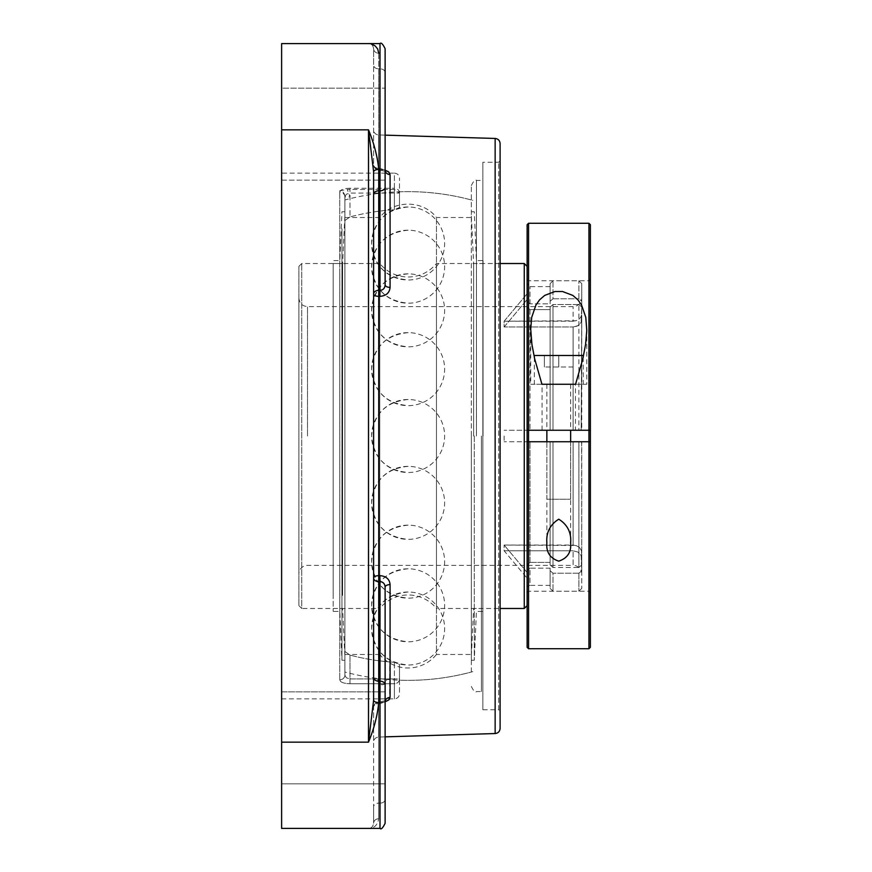 <?xml version="1.0" encoding="UTF-8"?>
<svg xmlns="http://www.w3.org/2000/svg" width="872" height="872" viewBox="0 0 872 872"><rect width="100%" height="100%" fill="white"/><g stroke="black" fill="none" stroke-linecap="round" stroke-linejoin="round"><path stroke-width="0.65" stroke-dasharray="4.36 3.27" d="M498.664 709.732L498.664 162.268L498.664 709.732L500.103 711.171L500.103 160.83L498.664 162.268L482.859 162.268L482.859 709.732L498.664 709.732M500.103 160.83L500.103 711.171M482.859 709.732L482.859 162.268M500.103 143.553L500.103 728.447M481.42 436L481.42 691.561L481.42 436M482.859 436L482.859 179L482.859 436M373.619 171.828L368.507 129.841C374.077 143.411 377.489 156.622 378.731 169.484A5.112 2.354 180 0 0 373.619 171.828L373.619 700.172A5.112 2.354 0 0 0 378.731 702.516C377.489 715.378 374.077 728.589 368.507 742.159L373.619 700.172L373.619 171.828L373.619 700.172M388.967 699.747L385.043 701.873L379.854 702.668L379.898 702.08L380.007 703.584L378.731 703.606L378.731 818.754A5.112 4.534 0 0 0 373.619 823.288C372.998 826.721 371.298 828.433 368.507 828.4C371.298 828.433 372.998 826.721 373.619 823.288L373.619 806.753L373.619 823.288A5.112 4.534 180 0 1 378.731 818.754C377.489 825.239 374.077 828.455 368.507 828.4C374.077 828.455 377.489 825.239 378.731 818.754L378.731 803.145A5.112 3.619 0 0 0 373.619 806.753L373.619 707.225L373.619 806.753A5.112 3.619 0 0 1 378.731 803.145L378.731 703.606A5.112 3.619 0 0 0 373.619 707.225C373.619 753.473 373.619 753.473 373.619 707.225A5.112 4.524 180 0 1 378.579 702.701A5.112 4.524 180 0 0 373.619 707.225A5.112 3.619 0 0 1 378.731 703.606L378.579 737.047L378.612 702.113L378.731 703.606L380.007 703.584L379.898 702.08L379.854 702.668L385.119 701.851L380.007 703.584L385.119 701.862L385.119 799.526L385.119 587.129A5.112 2.529 0 0 1 390.078 584.6L389.664 698.864M371.33 43.982L368.507 43.6C374.077 43.546 377.489 46.761 378.731 53.247A5.112 4.534 180 0 1 373.619 48.712C372.998 45.279 371.298 43.567 368.507 43.6C371.298 43.567 372.998 45.279 373.619 48.712L373.619 65.247L373.619 48.712A5.112 4.534 0 0 0 378.731 53.247L378.731 68.855A5.112 3.619 180 0 1 373.619 65.247L373.619 164.775L373.619 65.247A5.112 3.619 180 0 0 378.731 68.855L378.731 168.394A5.112 3.619 180 0 1 373.619 164.775C373.619 118.527 373.619 118.527 373.619 164.775A5.112 4.524 0 0 0 378.579 169.299A5.112 4.524 0 0 1 373.619 164.775A5.112 3.619 180 0 0 378.731 168.394L378.612 169.887A5.112 5.112 0 0 1 373.619 164.775A5.112 5.112 0 0 0 378.612 169.887L378.579 134.953L378.579 169.299L385.108 170.149L387.713 171.283M390.078 287.4A5.112 2.529 180 0 1 385.119 284.872L385.119 170.138L380.007 168.416L379.898 169.92L380.007 168.416L385.119 170.138L378.579 169.299L378.731 168.394L380.007 168.416L380.007 68.855A5.112 3.619 180 0 1 385.119 72.474L385.119 170.138A5.112 4.447 0 0 0 390.078 174.574L390.078 287.4C389.566 292.85 386.154 295.837 379.854 296.371L378.579 296.338L378.731 702.516M373.619 677.566A5.112 3.619 0 0 0 378.731 681.174L380.007 681.174L380.007 581.613L378.731 581.646A5.112 3.619 0 0 1 373.619 578.027A5.112 2.376 0 0 1 378.579 575.662L379.854 575.629L380.007 581.613C383.157 581.897 384.857 583.739 385.119 587.129L385.119 684.793A5.112 3.619 0 0 0 380.007 681.174L380.007 828.4L380.007 703.584L380.007 803.145L378.731 803.145L380.007 803.145L380.007 828.4L281.623 828.4L281.623 43.6L380.007 43.6L380.007 190.826A5.112 3.619 180 0 0 385.119 187.208L385.119 284.872C384.857 288.25 383.157 290.093 380.007 290.387L379.854 296.371M281.623 173.136L281.623 436L281.623 173.136L394.384 173.136L394.384 209.749L394.384 193.072L399.496 193.072C399.496 173.419 399.496 173.419 399.496 193.072L399.496 207.503L394.384 209.749A226.666 226.666 0 0 0 349.988 216.91L349.988 193.072L394.384 193.072L394.384 188.254L349.988 188.254L349.988 193.072L346.315 194.205L344.887 196.941L344.887 220.551L349.988 216.91L344.887 220.551L344.887 196.941L349.988 196.941L349.988 216.91A226.666 226.666 0 0 1 394.384 209.749L399.496 207.503L399.496 193.072L394.384 189.486L347.285 189.486L349.988 196.941M349.988 188.254C343.623 188.483 340.222 189.802 339.775 192.2A5.112 4.742 0 0 1 344.887 196.941L344.887 675.059L344.887 196.941C344.658 193.257 342.958 191.175 339.775 190.728L347.285 189.486M344.887 675.059A5.112 4.742 180 0 1 339.775 679.8A5.112 4.742 180 0 0 344.887 675.059L344.887 651.449L349.988 655.09L344.887 651.449L344.887 675.059L346.315 677.795L349.988 678.928L346.315 677.795L344.887 675.059M344.887 220.551L344.887 651.449L344.887 220.551M339.775 192.2L339.775 679.8C340.211 682.198 343.612 683.517 349.988 683.746C343.623 683.517 340.222 682.198 339.775 679.8L339.775 190.728M399.496 664.497L399.496 678.928C399.496 698.581 399.496 698.581 399.496 678.928L399.496 664.497L394.384 662.251L399.496 664.497L399.496 680.204L399.496 664.497M394.384 662.251A226.666 226.666 0 0 1 349.988 655.09A226.666 226.666 0 0 0 394.384 662.251L394.384 683.746L349.988 683.746L349.988 678.928L349.988 683.746L394.384 683.746L394.384 698.864L394.384 683.746A5.112 4.818 0 0 0 399.496 678.928L394.384 678.928L399.496 678.928A5.112 4.818 180 0 1 394.384 683.746L394.384 662.251M281.623 436L281.623 698.864L281.623 436M399.496 207.503L399.496 191.796L399.496 207.503M471.36 672.029L471.349 185.551L471.349 672.029A244.356 244.356 0 0 1 399.496 680.204M388.967 172.253L390.078 174.574M379.854 575.629C386.143 576.152 389.555 579.139 390.078 584.6M390.078 697.426A5.112 4.447 180 0 0 385.119 701.862L385.119 587.129M378.731 53.247L378.731 68.855L380.007 68.855L380.007 168.416L378.731 168.394L378.731 68.855L380.007 68.855A5.112 3.619 180 0 1 385.119 72.474L385.119 284.872M385.119 48.712L385.119 187.208M385.119 684.793L385.119 823.288M385.119 134.157L385.119 88.159L385.119 180.144L281.623 180.144L281.623 88.159L281.623 180.144L281.623 88.159L385.119 88.159L281.623 88.159L281.623 180.144L385.119 180.144M385.119 691.856L385.119 783.841L385.119 691.856L385.119 737.843L385.119 691.856L281.623 691.856L281.623 783.841L281.623 691.856L281.623 783.841L385.119 783.841L385.119 737.843L385.119 783.841L281.623 783.841L281.623 691.856L385.119 691.856M298.878 605.604L298.878 266.396L298.878 605.604L301.756 608.482L301.756 263.518L301.756 608.482L379.756 608.482L379.756 263.518L379.756 608.482A36.504 36.504 0 0 1 436.469 608.482L436.469 263.518L436.469 608.482L500.103 608.482M527.124 570.637L530.002 568.141L527.124 570.637L527.124 588.251L527.124 570.637M527.124 588.251A2.878 2.878 0 0 1 530.002 585.385L530.002 568.141L550.123 568.141L550.123 570.724L553.001 573.22L553.001 591.238L553.001 573.22L550.123 570.724L550.123 588.36L550.123 568.141L550.123 585.385L550.123 568.141L530.002 568.141L530.002 585.385L550.123 585.385M527.124 572.479L527.124 564.882L527.124 572.479L504.136 545.044L527.124 572.479M590.377 430.256L590.377 279.323L590.377 430.256L588.938 430.256L588.938 280.762L588.938 430.256L528.563 430.256L528.563 280.762L528.563 430.256L504.136 430.256L573.122 430.256L504.136 430.256L530.002 430.256L527.124 430.256L527.124 266.396L527.124 605.604L527.124 430.256L527.124 441.744L530.002 441.744L504.136 441.744L590.377 441.744L590.377 592.677L590.377 441.744M530.002 562.396L527.124 564.882L530.002 562.396L550.123 562.396L550.123 564.98L553.001 567.476L553.001 441.744L550.123 441.744L550.123 564.98L550.123 441.744L553.001 441.744L553.001 567.476L550.123 564.98L550.123 441.744L530.002 441.744L550.123 441.744L550.123 562.396L530.002 562.396L530.002 441.744L530.002 562.396M527.124 307.118L530.002 309.604L527.124 307.118M527.124 301.363L530.002 303.859L527.124 301.363M550.123 307.02L553.001 304.524L553.001 430.256L550.123 430.256L550.123 307.02L550.123 430.256L553.001 430.256L553.001 304.524L550.123 307.02L550.123 309.604L530.002 309.604L550.123 309.604L550.123 307.02M550.123 301.276L553.001 298.78L553.001 280.762L553.001 298.78L550.123 301.276L550.123 283.64L550.123 303.859L530.002 303.859L550.123 303.859L550.123 301.276M578.877 441.744L553.001 441.744L578.877 441.744L578.877 567.476L581.744 564.98L581.482 550.701L579.509 547.496L576.043 545.49L504.136 545.044L573.122 545.044L576.992 545.839L579.509 547.496L581.482 550.701L581.744 564.98L578.877 567.476L553.001 567.476L578.877 567.476L578.877 441.744L581.744 441.744L578.877 441.744M581.602 441.744L581.744 564.98L581.744 441.744M578.877 573.22L553.001 573.22L578.877 573.22L578.877 591.238L578.877 573.22L581.744 570.724L578.877 573.22M581.744 558.276L581.744 570.724L581.166 555.573L577.918 552.052L573.122 550.799L577.918 552.052L581.166 555.573L581.744 573.983L581.744 558.276M504.136 550.799L573.122 550.799L504.136 550.799L527.124 578.234L504.136 550.799L504.136 545.044L504.136 550.799M504.136 326.956L527.124 299.521L504.136 326.956L573.122 326.956L504.136 326.956L504.136 321.201L527.124 293.766L504.136 321.201L504.136 326.956M581.744 319.479L581.166 322.171L579.509 324.504L576.992 326.161L573.122 326.956L577.918 325.692L581.166 322.171L581.744 307.02L581.199 430.256L581.744 319.479M578.877 304.524L581.744 307.02L578.877 304.524L553.001 304.524L578.877 304.524L578.877 430.256L581.744 430.256L581.744 307.02L581.744 430.256L578.877 430.256L578.877 304.524M550.123 430.256L550.123 309.604L550.123 430.256L530.002 430.256L550.123 430.256M573.122 321.201L504.136 321.201L576.043 320.765L579.509 318.76L581.166 316.427L581.744 313.724L581.166 316.427L579.509 318.76L576.992 320.416L573.122 321.201L573.122 306.639L573.122 321.201M581.744 301.276L581.744 313.724L581.744 301.276L578.877 298.78L581.744 301.276L581.744 283.64L581.744 301.276M553.001 298.78L578.877 298.78L553.001 298.78M550.123 303.859L550.123 286.615L550.123 303.859M553.001 430.256L578.877 430.256L553.001 430.256M504.136 436L504.136 441.744L504.136 436M298.878 573.983L298.878 298.017L298.878 573.983A8.622 8.622 0 0 1 307.5 565.361L573.122 565.361L573.122 550.799L573.122 565.361A8.622 8.622 0 0 1 581.744 573.983M581.744 570.724L581.744 588.36L581.744 570.724M581.744 313.724L581.744 298.017L581.744 313.724M578.877 298.78L578.877 280.762L578.877 298.78M573.122 430.256L573.122 326.956L573.122 430.256L575.422 430.256L542.079 430.256L575.422 430.256L575.422 384.258L542.079 384.258L575.422 384.258M524.257 608.482L524.257 263.518M472.777 671.636A244.356 244.356 0 0 1 386.514 679.397A4.382 4.382 0 0 1 382.241 684.738A4.382 4.382 0 0 1 378.263 678.525L386.514 679.397L378.263 678.525A244.356 244.356 0 0 1 344.876 672.029L344.876 199.971A244.356 244.356 0 0 1 472.777 200.364M344.876 199.971L344.876 672.029M344.876 436L344.876 654.48L344.876 436M344.876 654.48L379.756 654.48L379.756 217.52L379.756 654.48A36.504 36.504 0 0 0 436.469 654.48L436.469 217.52L436.469 654.48L471.36 654.48M408.118 206.98C385.958 209.171 373.794 221.335 371.603 243.484C373.794 265.644 385.958 277.808 408.118 279.999A36.504 36.504 0 0 0 444.622 243.484A36.504 36.504 0 0 0 408.118 206.98A36.504 36.504 0 0 0 371.603 243.484A36.504 36.504 0 0 0 408.118 279.999M408.118 332.635C385.958 334.815 373.794 346.991 371.603 369.139C373.794 391.299 385.958 403.464 408.118 405.654A36.504 36.504 0 0 0 444.622 369.139A36.504 36.504 0 0 0 408.118 332.635A36.504 36.504 0 0 0 371.603 369.139A36.504 36.504 0 0 0 408.118 405.654M408.118 568.784C385.958 570.964 373.794 583.139 371.603 605.288C373.794 627.448 385.958 639.612 408.118 641.803A36.504 36.504 0 0 0 444.622 605.288A36.504 36.504 0 0 0 408.118 568.784A36.504 36.504 0 0 0 371.603 605.288A36.504 36.504 0 0 0 408.118 641.803M408.118 525.14C385.958 527.331 373.794 539.495 371.603 561.655C373.794 583.804 385.958 595.979 408.118 598.159A36.504 36.504 0 0 0 444.622 561.655A36.504 36.504 0 0 0 408.118 525.14A36.504 36.504 0 0 0 371.603 561.655A36.504 36.504 0 0 0 408.118 598.159M408.118 399.496C385.958 401.676 373.794 413.851 371.603 436C373.794 458.149 385.958 470.324 408.118 472.504A36.504 36.504 0 0 0 444.622 436A36.504 36.504 0 0 0 408.118 399.496A36.504 36.504 0 0 0 371.603 436A36.504 36.504 0 0 0 408.118 472.504M408.118 592.001C385.958 594.192 373.794 606.356 371.603 628.516C373.794 650.665 385.958 662.829 408.118 665.02A36.504 36.504 0 0 0 444.622 628.516A36.504 36.504 0 0 0 408.118 592.001A36.504 36.504 0 0 0 371.603 628.516A36.504 36.504 0 0 0 408.118 665.02M408.118 466.346C385.958 468.537 373.794 480.701 371.603 502.861C373.794 525.009 385.958 537.185 408.118 539.365A36.504 36.504 0 0 0 444.622 502.861A36.504 36.504 0 0 0 408.118 466.346A36.504 36.504 0 0 0 371.603 502.861A36.504 36.504 0 0 0 408.118 539.365M408.118 230.197C385.958 232.388 373.794 244.552 371.603 266.712C373.794 288.861 385.958 301.036 408.118 303.216A36.504 36.504 0 0 0 444.622 266.712A36.504 36.504 0 0 0 408.118 230.197A36.504 36.504 0 0 0 371.603 266.712A36.504 36.504 0 0 0 408.118 303.216M408.118 273.841C385.958 276.021 373.794 288.196 371.603 310.345C373.794 332.505 385.958 344.669 408.118 346.86A36.504 36.504 0 0 0 444.622 310.345A36.504 36.504 0 0 0 408.118 273.841A36.504 36.504 0 0 0 371.603 310.345A36.504 36.504 0 0 0 408.118 346.86M588.938 648.724L588.938 223.276M590.377 224.704L590.377 647.297M528.563 223.276L528.563 648.724M546.853 499.242L570.648 499.242L546.853 499.242L546.853 441.744L570.637 441.744L546.864 441.744L546.864 542.929M527.124 647.297L527.124 224.704M527.124 430.256L527.124 441.744M588.938 441.744L588.938 591.238L588.938 441.744M528.563 441.744L528.563 591.238L528.563 441.744M570.637 542.929L570.637 441.744M586.78 329.071L586.78 384.258L530.721 384.258L530.721 329.071M586.78 384.258L530.721 384.258M542.079 430.256L542.079 384.258M527.124 279.323L528.563 280.762L588.938 280.762L590.377 279.323M333.191 595.413L333.191 263.518L333.191 595.413M333.191 273.884L333.191 611.403L333.191 273.884M342.598 595.413L342.598 263.518L342.598 595.413M344.876 639.187L344.876 216.158L344.876 639.187M344.876 643.242L344.876 211.776L344.876 643.242M341.955 228.758L341.955 660.224L341.955 228.758M339.808 273.884L339.808 611.403L339.808 273.884M483.044 436L483.044 260.597L483.044 436M473.627 436L473.627 263.518L473.627 436M471.36 436L471.36 660.224L471.36 436M474.281 436L474.281 660.224L474.281 436M476.417 436L476.461 180.439L476.461 436M573.122 367.003L544.379 367.003L573.122 367.003L573.122 355.503L558.756 355.503L573.122 355.503L573.122 367.003M558.756 355.503L558.756 367.003L558.756 355.503L544.379 355.503L558.756 355.503M544.379 355.503L544.379 367.003L544.379 355.503M569.045 384.258L546.853 384.258L569.045 384.258M534.318 355.503L583.183 355.503M575.553 384.258L541.948 384.258M379.854 702.668L378.579 702.701L379.854 702.668M378.579 296.338A5.112 2.376 180 0 1 373.619 293.973A5.112 3.619 180 0 1 378.731 290.354L378.579 296.338M281.623 742.159L368.507 742.159L368.507 129.841L281.623 129.841M378.731 169.484L378.731 190.826A5.112 3.619 180 0 0 373.619 194.434M378.731 190.826L378.731 290.354L380.007 290.387L380.007 190.826L378.731 190.826M349.988 655.09L349.988 678.928L394.384 678.928L349.988 678.928L349.988 655.09M399.496 193.072A5.112 4.818 -0 0 0 394.384 188.254L394.384 173.136C397.49 173.441 399.191 175.141 399.496 178.248M495.143 733.548L495.143 138.452M385.119 799.526A5.112 3.619 0 0 1 380.007 803.145A5.112 3.619 0 0 0 385.119 799.526M530.002 309.604L530.002 430.256L530.002 309.604M530.002 303.859L530.002 286.615L530.002 303.859M573.122 545.044L573.122 441.744L573.122 545.044M307.5 436L307.5 306.639L307.5 436M471.349 686.449C473.681 691.234 475.393 692.946 476.461 691.561L481.42 691.561L482.859 693M471.349 185.551C473.681 180.766 475.393 179.054 476.461 180.439L481.42 180.439L482.859 179M369.87 828.215L368.551 828.4L369.87 828.215M385.489 700.63L378.612 702.113A5.112 5.112 0 0 0 373.619 707.225A5.112 5.112 0 0 1 378.612 702.113L385.489 700.63L385.119 701.862M385.119 736.851L378.579 737.047C375.549 737.418 373.903 739.129 373.619 742.159M385.119 135.149L378.579 134.953C375.549 134.582 373.903 132.871 373.619 129.841M378.612 169.887L385.489 171.37L378.612 169.887M281.623 698.864L394.384 698.864C397.49 698.559 399.191 696.859 399.496 693.752M471.349 199.971A244.356 244.356 0 0 0 399.496 191.796M500.103 263.518L436.469 263.518C429.046 272.282 419.596 276.784 408.118 277.024C396.629 276.784 387.179 272.282 379.756 263.518L301.756 263.518L298.878 266.396M550.123 286.615L530.002 286.615L527.124 283.749M550.123 588.36L553.001 591.238L578.877 591.238L581.744 588.36M550.123 283.64L553.001 280.762L578.877 280.762L581.744 283.64M298.878 298.017C299.39 303.249 302.257 306.127 307.5 306.639L573.122 306.639C578.365 306.127 581.243 303.249 581.744 298.017M344.876 217.52L379.756 217.52C393.25 199.688 422.975 199.677 436.469 217.52L471.36 217.52M527.124 592.677L528.563 591.238L588.938 591.238L590.377 592.677M344.876 216.158L342.598 263.518L333.191 263.518M344.876 655.842L342.598 608.482L333.191 608.482M344.876 211.776L341.955 211.776L339.808 260.597L333.191 260.597M344.876 660.224L341.955 660.224L339.808 611.403L333.191 611.403M471.36 655.842L473.627 608.482L483.044 608.482M471.36 216.158L473.627 263.518L483.044 263.518M471.36 660.224L474.281 660.224L476.417 611.403L483.044 611.403M471.36 211.776L474.281 211.776L476.417 260.597L483.044 260.597M546.853 384.258L546.853 430.256M570.648 384.258L570.648 430.256M570.648 441.744L570.648 499.242M534.318 357.291L534.318 384.258M583.183 357.291L583.183 384.258"/><path stroke-width="1.31" d="M500.103 436L500.103 143.553C499.82 140.523 498.174 138.822 495.143 138.452L495.143 733.548C498.174 733.178 499.82 731.477 500.103 728.447L500.103 436M378.731 169.484C377.489 156.622 374.077 143.411 368.507 129.841L373.619 171.828A5.112 2.354 180 0 1 378.731 169.484L378.731 190.826L380.007 190.826L380.007 290.387C383.157 290.103 384.857 288.261 385.119 284.872A5.112 2.529 180 0 0 390.078 287.4L390.078 174.574L388.716 172.013L385.119 170.149L385.489 171.37L385.119 170.138A5.112 4.447 0 0 0 390.078 174.574M373.619 700.172L368.507 742.159C374.077 728.589 377.489 715.378 378.731 702.516A5.112 2.354 0 0 1 373.619 700.172L373.619 171.828M378.731 702.516L378.731 681.174L380.007 681.174L380.007 828.4L281.623 828.4L281.623 129.841L368.507 129.841L368.507 742.159L281.623 742.159M378.731 53.247L377.674 48.985L375.211 45.965L371.33 43.982M387.713 171.283L388.967 172.253M373.619 677.566A5.112 3.619 0 0 0 378.731 681.174L378.731 290.354A5.112 3.619 180 0 0 373.619 293.973A5.112 2.376 180 0 0 378.579 296.338L379.854 296.371C386.143 295.848 389.555 292.861 390.078 287.4M390.078 697.426A5.112 4.447 180 0 0 385.119 701.862L388.748 699.954L390.078 697.426L390.078 584.6C389.566 579.15 386.154 576.163 379.854 575.629L378.579 575.662A5.112 2.376 0 0 0 373.619 578.027A5.112 3.619 0 0 0 378.731 581.646L380.007 581.613L379.854 575.629M389.664 698.864L388.967 699.747M385.119 587.129C384.857 583.75 383.157 581.907 380.007 581.613L380.007 681.174A5.112 3.619 0 0 1 385.119 684.793L385.119 587.129A5.112 2.529 0 0 1 390.078 584.6M379.854 296.371L380.007 290.387L378.731 290.354L378.731 190.826A5.112 3.619 180 0 0 373.619 194.434M385.119 284.872L385.119 48.712C382.786 43.927 381.075 42.216 380.007 43.6L380.007 190.826A5.112 3.619 180 0 0 385.119 187.208M385.119 823.288C382.786 828.073 381.075 829.784 380.007 828.4C381.075 829.784 382.786 828.073 385.119 823.288L385.119 684.793M385.119 180.144L385.119 134.157M281.623 129.841L281.623 43.6L380.007 43.6C381.075 42.216 382.786 43.927 385.119 48.712M588.938 648.724L528.563 648.724L528.563 430.256L588.938 430.256L588.938 648.724L590.377 647.297L590.377 441.744L527.124 441.744L527.124 430.256L528.563 430.256L528.563 223.276L588.938 223.276L588.938 430.256L590.377 430.256L590.377 224.704L588.938 223.276M575.422 430.256L573.122 430.256M500.103 263.518L524.257 263.518L524.257 608.482L500.103 608.482M558.756 519.189C567.498 524.682 571.465 532.585 570.637 542.929C571.443 552.15 567.476 558.233 558.756 561.154C550.025 558.233 546.057 552.15 546.864 542.929C546.046 532.585 550.003 524.682 558.756 519.189M527.124 441.744L527.124 647.297L528.563 648.724M528.563 223.276L527.124 224.704L527.124 430.256M590.377 441.744L590.377 430.256M530.721 329.071L531.702 317.332L535.953 304.993L539.637 299.783L544.673 295.423L554.984 291.51L562.516 291.51L572.828 295.423L577.864 299.783L581.548 304.993L585.799 317.332L586.769 330.521L585.603 344.277L582.823 358.893L575.553 384.258L541.948 384.258L534.678 358.893L531.898 344.277L530.721 329.071M583.183 357.291L583.183 355.503L534.318 355.503L534.318 357.291M495.143 138.452L385.119 135.149M495.143 733.548L385.119 736.851M385.119 701.862L385.261 700.805M527.124 266.396L524.257 263.518M527.124 605.604L524.257 608.482M546.853 430.256L546.853 441.744M570.648 430.256L570.648 441.744"/></g></svg>
